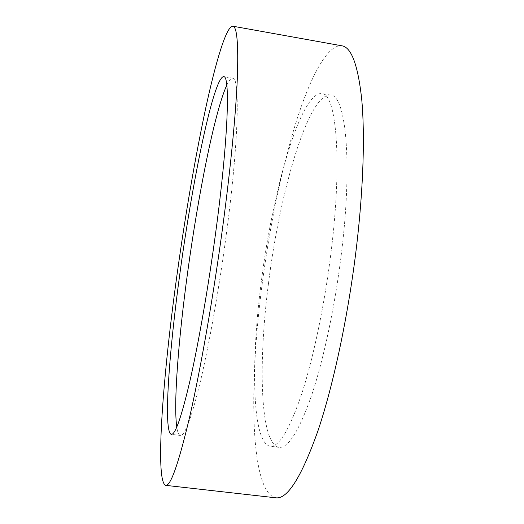 <?xml version="1.0" encoding="UTF-8"?>
<svg xmlns="http://www.w3.org/2000/svg" width="524" height="524" viewBox="0 0 524 524"><rect width="100%" height="100%" fill="white"/><g stroke="black" fill="none" stroke-linecap="round" stroke-linejoin="round"><path stroke-width="0.39" stroke-dasharray="2.62 1.97" d="M341.877 45.804C327.264 44.029 309.894 77.853 295.49 123.972C280.753 172.868 269.539 227.062 261.843 286.569C248.939 385.323 249.955 492.226 275.768 497.8M226.781 85.202C229.034 80.369 230.999 78.043 232.682 78.227C240.077 76.635 238.865 140.812 226.394 233.861C219.268 287.506 209.404 343.109 200.64 380.437C191.601 417.674 184.867 436.014 180.433 435.457C178.769 435.156 177.551 432.366 176.778 427.086M261.194 282.587C250.806 361.901 251.874 442.996 270.168 446.258C278.925 447.326 289.484 429.719 301.85 393.452C313.666 357.06 325.031 302.544 331.371 249.601C342.565 157.816 335.943 93.22 321.756 93.58C300.376 91.7 272.388 192.033 261.194 282.587M268.458 283.635C258.142 362.87 259.839 443.959 279.017 447.326C288.193 448.439 299.125 430.905 311.813 394.729C323.924 358.436 335.432 304.025 341.7 251.153C352.763 159.486 345.388 94.851 330.539 95.093C308.151 93.036 279.541 193.153 268.458 283.635M180.433 435.457L171.328 434.357M279.017 447.326L270.168 446.258M330.539 95.093L321.756 93.58M232.682 78.227L223.643 76.674"/><path stroke-width="0.79" d="M165.669 485.348L275.768 497.8C287.362 499.483 301.392 477.246 317.858 431.101C333.611 384.518 348.742 313.385 356.779 244.466C363.453 186.957 364.946 134.452 361.743 99.547C358.016 65.107 351.394 47.193 341.877 45.804L232.826 26.2C226.388 25.918 215.803 61.491 205.546 108.927C194.915 159.145 185.424 214.316 177.066 274.432C163.147 374.202 154.665 481.333 165.669 485.348C170.686 486.318 178.808 462.98 190.035 415.322C200.98 367.259 213.72 294.337 223.073 224.239C230.868 165.761 235.898 112.817 237.339 78.096C238.505 43.905 237.005 26.606 232.826 26.2M180.249 270.954C169.088 351.054 163.075 432.248 171.328 434.357C175.324 434.861 181.664 416.449 190.356 379.114C198.806 341.687 208.513 285.98 215.724 232.263C228.326 139.083 230.344 74.952 223.643 76.674C213.746 76.858 192.694 179.562 180.249 270.954M176.778 427.086C173.339 403.159 178.651 337.725 187.69 272.022C198.21 194.83 214.755 111.37 226.781 85.202"/></g></svg>
